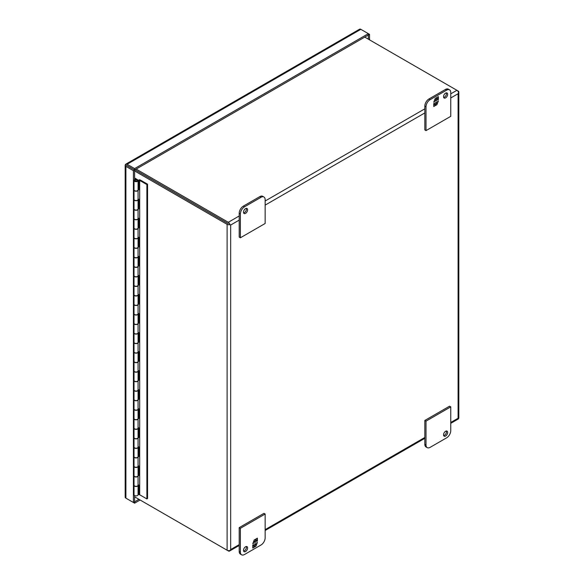 <?xml version="1.0" encoding="UTF-8"?>
<svg xmlns="http://www.w3.org/2000/svg" width="584" height="584" viewBox="0 0 584 584"><rect width="100%" height="100%" fill="white"/><g stroke="black" fill="none" stroke-linecap="round" stroke-linejoin="round"><path stroke-width="0.88" d="M138.079 485.26A2.029 1.175 180 0 1 138.079 485.355A2.029 1.175 180 0 1 136.831 486.435A2.029 1.175 180 0 1 134.619 486.187A2.029 1.175 180 0 1 134.021 485.355A2.029 1.175 180 0 1 134.028 485.26M138.079 485.355L138.079 494.692A2.029 1.175 180 0 1 136.831 495.772A2.029 1.175 180 0 1 134.619 495.517A2.029 1.175 180 0 1 134.021 494.692L134.021 485.355M138.079 466.207A2.029 1.175 180 0 1 138.079 466.302A2.029 1.175 180 0 1 136.831 467.39A2.029 1.175 180 0 1 134.619 467.134A2.029 1.175 180 0 1 134.021 466.302A2.029 1.175 180 0 1 134.028 466.207M134.021 466.302L134.021 475.639A2.029 1.175 -0 0 0 134.619 476.471A2.029 1.175 -0 0 0 136.831 476.719A2.029 1.175 -0 0 0 138.079 475.639L138.079 466.302M138.079 447.154A2.029 1.175 180 0 1 138.079 447.256A2.029 1.175 180 0 1 136.831 448.337A2.029 1.175 180 0 1 134.619 448.081A2.029 1.175 180 0 1 134.021 447.256A2.029 1.175 180 0 1 134.028 447.154M134.021 447.256L134.021 456.586A2.029 1.175 -0 0 0 134.619 457.418A2.029 1.175 -0 0 0 136.831 457.674A2.029 1.175 -0 0 0 138.079 456.586L138.079 447.256M138.079 428.109A2.029 1.175 180 0 1 138.079 428.203A2.029 1.175 180 0 1 136.831 429.284A2.029 1.175 180 0 1 134.619 429.028A2.029 1.175 180 0 1 134.021 428.203A2.029 1.175 180 0 1 134.028 428.109M134.021 428.203L134.021 437.54A2.029 1.175 -0 0 0 134.619 438.365A2.029 1.175 -0 0 0 136.831 438.62A2.029 1.175 -0 0 0 138.079 437.54L138.079 428.203M138.079 409.055A2.029 1.175 180 0 1 138.079 409.15A2.029 1.175 180 0 1 136.831 410.231A2.029 1.175 180 0 1 134.619 409.983A2.029 1.175 180 0 1 134.021 409.15A2.029 1.175 180 0 1 134.028 409.055M134.021 409.15L134.021 418.487A2.029 1.175 -0 0 0 134.619 419.312A2.029 1.175 -0 0 0 136.831 419.567A2.029 1.175 -0 0 0 138.079 418.487L138.079 409.15M138.079 390.002A2.029 1.175 180 0 1 138.079 390.097A2.029 1.175 180 0 1 136.831 391.185A2.029 1.175 180 0 1 134.619 390.93A2.029 1.175 180 0 1 134.021 390.097A2.029 1.175 180 0 1 134.028 390.002M134.021 390.097L134.021 399.434A2.029 1.175 -0 0 0 134.619 400.266A2.029 1.175 -0 0 0 136.831 400.514A2.029 1.175 -0 0 0 138.079 399.434L138.079 390.097M138.079 370.95A2.029 1.175 180 0 1 138.079 371.044A2.029 1.175 180 0 1 136.831 372.132A2.029 1.175 180 0 1 134.619 371.877A2.029 1.175 180 0 1 134.021 371.044A2.029 1.175 180 0 1 134.028 370.95M134.021 371.044L134.021 380.381A2.029 1.175 -0 0 0 134.619 381.213A2.029 1.175 -0 0 0 136.831 381.469A2.029 1.175 -0 0 0 138.079 380.381L138.079 371.044M138.079 351.904A2.029 1.175 180 0 1 138.079 351.999A2.029 1.175 180 0 1 136.831 353.079A2.029 1.175 180 0 1 134.619 352.824A2.029 1.175 180 0 1 134.021 351.999A2.029 1.175 180 0 1 134.028 351.904M134.021 351.999L134.021 361.328A2.029 1.175 -0 0 0 134.619 362.16A2.029 1.175 -0 0 0 136.831 362.416A2.029 1.175 -0 0 0 138.079 361.328L138.079 351.999M138.079 332.851A2.029 1.175 180 0 1 138.079 332.946A2.029 1.175 180 0 1 136.831 334.026A2.029 1.175 180 0 1 134.619 333.771A2.029 1.175 180 0 1 134.021 332.946A2.029 1.175 180 0 1 134.028 332.851M134.021 332.946L134.021 342.282A2.029 1.175 -0 0 0 134.619 343.107A2.029 1.175 -0 0 0 136.831 343.363A2.029 1.175 -0 0 0 138.079 342.282L138.079 332.946M138.079 313.798A2.029 1.175 180 0 1 138.079 313.893A2.029 1.175 180 0 1 136.831 314.973A2.029 1.175 180 0 1 134.619 314.725A2.029 1.175 180 0 1 134.021 313.893A2.029 1.175 180 0 1 134.028 313.798M134.021 313.893L134.021 323.229A2.029 1.175 -0 0 0 134.619 324.054A2.029 1.175 -0 0 0 136.831 324.31A2.029 1.175 -0 0 0 138.079 323.229L138.079 313.893M138.079 294.745A2.029 1.175 180 0 1 138.079 294.84A2.029 1.175 180 0 1 136.831 295.927A2.029 1.175 180 0 1 134.619 295.672A2.029 1.175 180 0 1 134.021 294.84A2.029 1.175 180 0 1 134.028 294.745M134.021 294.84L134.021 304.176A2.029 1.175 -0 0 0 134.619 305.009A2.029 1.175 -0 0 0 136.831 305.264A2.029 1.175 -0 0 0 138.079 304.176L138.079 294.84M138.079 275.699A2.029 1.175 180 0 1 138.079 275.794A2.029 1.175 180 0 1 136.831 276.874A2.029 1.175 180 0 1 134.619 276.619A2.029 1.175 180 0 1 134.021 275.794A2.029 1.175 180 0 1 134.028 275.699M134.021 275.794L134.021 285.123A2.029 1.175 -0 0 0 134.619 285.956A2.029 1.175 -0 0 0 136.831 286.211A2.029 1.175 -0 0 0 138.079 285.123L138.079 275.794M138.079 256.646A2.029 1.175 180 0 1 138.079 256.741A2.029 1.175 180 0 1 136.831 257.821A2.029 1.175 180 0 1 134.619 257.566A2.029 1.175 180 0 1 134.021 256.741A2.029 1.175 180 0 1 134.028 256.646M134.021 256.741L134.021 266.078A2.029 1.175 -0 0 0 134.619 266.903A2.029 1.175 -0 0 0 136.831 267.158A2.029 1.175 -0 0 0 138.079 266.078L138.079 256.741M138.079 237.593A2.029 1.175 180 0 1 138.079 237.688A2.029 1.175 180 0 1 136.831 238.768A2.029 1.175 180 0 1 134.619 238.52A2.029 1.175 180 0 1 134.021 237.688A2.029 1.175 180 0 1 134.028 237.593M134.021 237.688L134.021 247.025A2.029 1.175 -0 0 0 134.619 247.85A2.029 1.175 -0 0 0 136.831 248.105A2.029 1.175 -0 0 0 138.079 247.025L138.079 237.688M138.079 218.54A2.029 1.175 180 0 1 138.079 218.635A2.029 1.175 180 0 1 136.831 219.723A2.029 1.175 180 0 1 134.619 219.467A2.029 1.175 180 0 1 134.021 218.635A2.029 1.175 180 0 1 134.028 218.54M134.021 218.635L134.021 227.972A2.029 1.175 -0 0 0 134.619 228.804A2.029 1.175 -0 0 0 136.831 229.052A2.029 1.175 -0 0 0 138.079 227.972L138.079 218.635M138.079 199.494A2.029 1.175 180 0 1 138.079 199.589A2.029 1.175 180 0 1 136.831 200.67A2.029 1.175 180 0 1 134.619 200.414A2.029 1.175 180 0 1 134.021 199.589A2.029 1.175 180 0 1 134.028 199.494M134.021 199.589L134.021 208.919A2.029 1.175 -0 0 0 134.619 209.751A2.029 1.175 -0 0 0 136.831 210.006A2.029 1.175 -0 0 0 138.079 208.919L138.079 199.589M134.605 177.945L137.488 179.704A2.029 1.175 180 0 1 138.079 180.536A2.029 1.175 180 0 1 136.831 181.617A2.029 1.175 180 0 1 134.619 181.361A2.029 1.175 180 0 1 134.021 180.536A2.029 1.175 180 0 1 135.225 179.463L135.539 179.908M134.021 180.536L134.021 189.873A2.029 1.175 -0 0 0 134.619 190.698A2.029 1.175 -0 0 0 136.831 190.953A2.029 1.175 -0 0 0 138.079 189.873L138.079 180.536M135.313 180.865A1.051 0.606 180 0 1 135.006 180.441A1.051 0.606 180 0 1 135.649 179.879A1.051 0.606 180 0 1 136.795 180.011A1.051 0.606 180 0 1 137.101 180.441A1.051 0.606 180 0 1 136.452 180.996A1.051 0.606 180 0 1 135.313 180.865M135.006 180.485A1.051 0.606 -0 0 0 135.006 180.536A1.051 0.606 -0 0 0 135.313 180.967A1.051 0.606 -0 0 0 136.452 181.098A1.051 0.606 -0 0 0 137.101 180.536A1.051 0.606 -0 0 0 137.101 180.485M138.079 456.681A2.029 1.175 180 0 1 138.079 456.776A2.029 1.175 180 0 1 136.831 457.863A2.029 1.175 180 0 1 134.619 457.608A2.029 1.175 180 0 1 134.021 456.776A2.029 1.175 180 0 1 134.028 456.681M134.021 456.776L134.021 466.112A2.029 1.175 -0 0 0 134.619 466.944A2.029 1.175 -0 0 0 136.831 467.2A2.029 1.175 -0 0 0 138.079 466.112A2.029 1.175 -0 0 0 138.072 466.01L138.072 456.885M138.079 418.582A2.029 1.175 180 0 1 138.079 418.677A2.029 1.175 180 0 1 136.831 419.757A2.029 1.175 180 0 1 134.619 419.502A2.029 1.175 180 0 1 134.021 418.677A2.029 1.175 180 0 1 134.028 418.582M134.021 418.677L134.021 428.014A2.029 1.175 -0 0 0 134.619 428.839A2.029 1.175 -0 0 0 136.831 429.094A2.029 1.175 -0 0 0 138.079 428.014A2.029 1.175 -0 0 0 138.072 427.904L138.072 418.779M138.079 380.476A2.029 1.175 180 0 1 138.079 380.571A2.029 1.175 180 0 1 136.831 381.659A2.029 1.175 180 0 1 134.619 381.403A2.029 1.175 180 0 1 134.021 380.571A2.029 1.175 180 0 1 134.028 380.476M134.021 380.571L134.021 389.908A2.029 1.175 -0 0 0 134.619 390.74A2.029 1.175 -0 0 0 136.831 390.988A2.029 1.175 -0 0 0 138.079 389.908A2.029 1.175 -0 0 0 138.072 389.805L138.072 380.68M138.079 342.377A2.029 1.175 180 0 1 138.079 342.472A2.029 1.175 180 0 1 136.831 343.553A2.029 1.175 180 0 1 134.619 343.297A2.029 1.175 180 0 1 134.021 342.472A2.029 1.175 180 0 1 134.028 342.377M134.021 342.472L134.021 351.809A2.029 1.175 -0 0 0 134.619 352.634A2.029 1.175 -0 0 0 136.831 352.889A2.029 1.175 -0 0 0 138.079 351.809A2.029 1.175 -0 0 0 138.072 351.699L138.072 342.574M138.079 304.271A2.029 1.175 180 0 1 138.079 304.366A2.029 1.175 180 0 1 136.831 305.454A2.029 1.175 180 0 1 134.619 305.198A2.029 1.175 180 0 1 134.021 304.366A2.029 1.175 180 0 1 134.028 304.271M134.021 304.366L134.021 313.703A2.029 1.175 -0 0 0 134.619 314.535A2.029 1.175 -0 0 0 136.831 314.783A2.029 1.175 -0 0 0 138.079 313.703A2.029 1.175 -0 0 0 138.072 313.601L138.072 304.476M138.079 266.173A2.029 1.175 180 0 1 138.079 266.267A2.029 1.175 180 0 1 136.831 267.348A2.029 1.175 180 0 1 134.619 267.092A2.029 1.175 180 0 1 134.021 266.267A2.029 1.175 180 0 1 134.028 266.173M134.021 266.267L134.021 275.604A2.029 1.175 -0 0 0 134.619 276.429A2.029 1.175 -0 0 0 136.831 276.685A2.029 1.175 -0 0 0 138.079 275.604A2.029 1.175 -0 0 0 138.072 275.495L138.072 266.37M138.079 228.067A2.029 1.175 180 0 1 138.079 228.161A2.029 1.175 180 0 1 136.831 229.249A2.029 1.175 180 0 1 134.619 228.994A2.029 1.175 180 0 1 134.021 228.161A2.029 1.175 180 0 1 134.028 228.067M134.021 228.161L134.021 237.498A2.029 1.175 -0 0 0 134.619 238.33A2.029 1.175 -0 0 0 136.831 238.579A2.029 1.175 -0 0 0 138.079 237.498A2.029 1.175 -0 0 0 138.072 237.396L138.072 228.271M138.079 189.968A2.029 1.175 180 0 1 138.079 190.063A2.029 1.175 180 0 1 136.831 191.143A2.029 1.175 180 0 1 134.619 190.888A2.029 1.175 180 0 1 134.021 190.063A2.029 1.175 180 0 1 134.028 189.968M134.021 190.063L134.021 199.392A2.029 1.175 -0 0 0 134.619 200.224A2.029 1.175 -0 0 0 136.831 200.48A2.029 1.175 -0 0 0 138.079 199.392A2.029 1.175 -0 0 0 138.072 199.29L138.072 190.165M138.079 209.014A2.029 1.175 180 0 1 138.079 209.108A2.029 1.175 180 0 1 136.831 210.196A2.029 1.175 180 0 1 134.619 209.941A2.029 1.175 180 0 1 134.021 209.108A2.029 1.175 180 0 1 134.028 209.014M134.021 209.108L134.021 218.445A2.029 1.175 -0 0 0 134.619 219.277A2.029 1.175 -0 0 0 136.831 219.533A2.029 1.175 -0 0 0 138.079 218.445A2.029 1.175 -0 0 0 138.072 218.343L138.072 209.218M138.079 247.12A2.029 1.175 180 0 1 138.079 247.214A2.029 1.175 180 0 1 136.831 248.295A2.029 1.175 180 0 1 134.619 248.047A2.029 1.175 180 0 1 134.021 247.214A2.029 1.175 180 0 1 134.028 247.12M134.021 247.214L134.021 256.551A2.029 1.175 -0 0 0 134.619 257.376A2.029 1.175 -0 0 0 136.831 257.632A2.029 1.175 -0 0 0 138.079 256.551A2.029 1.175 -0 0 0 138.072 256.442L138.072 247.317M138.079 285.218A2.029 1.175 180 0 1 138.079 285.32A2.029 1.175 180 0 1 136.831 286.401A2.029 1.175 180 0 1 134.619 286.145A2.029 1.175 180 0 1 134.021 285.32A2.029 1.175 180 0 1 134.028 285.218M134.021 285.32L134.021 294.65A2.029 1.175 -0 0 0 134.619 295.482A2.029 1.175 -0 0 0 136.831 295.738A2.029 1.175 -0 0 0 138.079 294.65A2.029 1.175 -0 0 0 138.072 294.548L138.072 285.423M138.079 323.324A2.029 1.175 180 0 1 138.079 323.419A2.029 1.175 180 0 1 136.831 324.5A2.029 1.175 180 0 1 134.619 324.251A2.029 1.175 180 0 1 134.021 323.419A2.029 1.175 180 0 1 134.028 323.324M134.021 323.419L134.021 332.756A2.029 1.175 -0 0 0 134.619 333.581A2.029 1.175 -0 0 0 136.831 333.836A2.029 1.175 -0 0 0 138.079 332.756A2.029 1.175 -0 0 0 138.072 332.654L138.072 323.521M138.079 361.43A2.029 1.175 180 0 1 138.079 361.525A2.029 1.175 180 0 1 136.831 362.606A2.029 1.175 180 0 1 134.619 362.35A2.029 1.175 180 0 1 134.021 361.525A2.029 1.175 180 0 1 134.028 361.43M134.021 361.525L134.021 370.855A2.029 1.175 -0 0 0 134.619 371.687A2.029 1.175 -0 0 0 136.831 371.942A2.029 1.175 -0 0 0 138.079 370.855A2.029 1.175 -0 0 0 138.072 370.752L138.072 361.627M138.079 399.529A2.029 1.175 180 0 1 138.079 399.624A2.029 1.175 180 0 1 136.831 400.704A2.029 1.175 180 0 1 134.619 400.456A2.029 1.175 180 0 1 134.021 399.624A2.029 1.175 180 0 1 134.028 399.529M134.021 399.624L134.021 408.961A2.029 1.175 -0 0 0 134.619 409.786A2.029 1.175 -0 0 0 136.831 410.041A2.029 1.175 -0 0 0 138.079 408.961A2.029 1.175 -0 0 0 138.072 408.858L138.072 399.726M138.079 437.635A2.029 1.175 180 0 1 138.079 437.73A2.029 1.175 180 0 1 136.831 438.81A2.029 1.175 180 0 1 134.619 438.555A2.029 1.175 180 0 1 134.021 437.73A2.029 1.175 180 0 1 134.028 437.635M134.021 437.73L134.021 447.059A2.029 1.175 -0 0 0 134.619 447.891A2.029 1.175 -0 0 0 136.831 448.147A2.029 1.175 -0 0 0 138.079 447.059A2.029 1.175 -0 0 0 138.072 446.957L138.072 437.832M138.079 475.734A2.029 1.175 180 0 1 138.079 475.829A2.029 1.175 180 0 1 136.831 476.916A2.029 1.175 180 0 1 134.619 476.661A2.029 1.175 180 0 1 134.021 475.829A2.029 1.175 180 0 1 134.028 475.734M134.021 475.829L134.021 485.165A2.029 1.175 -0 0 0 134.619 485.99A2.029 1.175 -0 0 0 136.831 486.246A2.029 1.175 -0 0 0 138.079 485.165A2.029 1.175 -0 0 0 138.072 485.063L138.072 475.938M136.422 179.872L135.05 179.076L135.722 178.689M135.05 179.076L135.722 178.595M134.605 178.726L135.05 178.981M138.079 465.798L138.78 465.93L138.78 475.646L138.079 475.515M138.079 446.745L138.78 446.877L138.78 456.593L138.079 456.462M138.079 455.929L138.78 456.06M138.079 427.692L138.78 427.824L138.78 437.54L138.079 437.409M138.079 408.647L138.78 408.778L138.78 418.494L138.079 418.363M138.079 417.823L138.78 417.954M138.079 389.594L138.78 389.725L138.78 399.441L138.079 399.31M138.079 370.541L138.78 370.672L138.78 380.388L138.079 380.257M138.079 379.724L138.78 379.856M138.079 351.488L138.78 351.619L138.78 361.335L138.079 361.204M138.079 332.442L138.78 332.573L138.78 342.29L138.079 342.158M138.079 341.618L138.78 341.749M138.079 313.389L138.78 313.52L138.78 323.237L138.079 323.105M138.079 294.336L138.78 294.467L138.78 304.184L138.079 304.052M138.079 303.519L138.78 303.651M138.079 275.283L138.78 275.414L138.78 285.131L138.079 284.999M138.079 256.237L138.78 256.369L138.78 266.078L138.079 265.954M138.079 265.413L138.78 265.545M138.079 237.184L138.78 237.316L138.78 247.032L138.079 246.901M138.079 218.131L138.78 218.263L138.78 227.979L138.079 227.848M138.079 227.315L138.78 227.446M138.079 199.078L138.78 199.21L138.78 208.926L138.079 208.795M138.079 484.851L138.78 484.983L138.78 494.604L139.693 494.772L139.693 180.427L138.78 180.252L138.78 189.873L138.079 189.742M138.079 189.209L138.78 189.34M138.079 208.262L138.78 208.393M138.079 246.36L138.78 246.492M138.079 284.466L138.78 284.598M138.079 322.565L138.78 322.697M138.079 360.671L138.78 360.803M138.079 398.77L138.78 398.901M138.079 436.876L138.78 437.007M138.079 474.982L138.78 475.106M139.693 494.772L146.876 498.918L147.555 498.532L147.555 184.186L140.321 180.011L139.058 179.77L138.78 180.252M146.876 498.918L146.876 184.573L139.693 180.427M147.555 184.186L146.876 184.573M360.839 29.324L368.343 33.66L134.612 168.601L134.612 169.973L125.429 164.666A2.518 1.453 60 0 1 125.845 164.141A2.518 1.453 60 0 1 127.108 164.265L360.839 29.324A2.518 1.453 -120 0 0 359.576 29.2L125.845 164.141M127.108 498.846A2.518 1.453 60 0 1 127.1 498.838L134.612 503.182L140.116 500.006M125.166 165.316L125.166 497.123A2.518 1.453 -0 0 0 125.903 498.152L125.903 166.345A2.518 1.453 180 0 1 125.166 165.316A2.518 1.453 180 0 1 125.414 164.688L125.903 164.958M369.548 39.865L369.548 34.354L368.343 33.66L368.343 35.033L134.612 169.973L125.414 164.688M134.612 168.601L127.108 164.265M127.093 165.659L125.429 164.666M369.548 34.354L368.358 35.04L368.358 39.179M134.612 503.182L134.605 495.509M125.903 166.345L133.415 170.681L133.415 502.488L125.903 498.152M133.415 502.488L138.926 499.32M133.415 170.681L134.605 169.995L134.605 179.719M247.609 547.96A2.92 1.686 -60 0 1 246.338 550.894A2.92 1.686 -60 0 1 244.09 551.676A2.92 1.686 -60 0 1 243.484 550.347A2.92 1.686 -60 0 1 244.762 547.405A2.92 1.686 -60 0 1 247.003 546.624A2.92 1.686 -60 0 1 247.609 547.96M243.623 551.114A2.92 1.686 120 0 0 246.419 547.274A2.92 1.686 120 0 0 246.287 546.5M241.601 554.8L240.411 554.114A5.833 3.365 -60 0 1 239.206 551.442L239.206 527.629L263.953 513.343L265.143 514.029L265.143 537.842A5.833 3.365 -60 0 1 261.019 544.989L244.513 554.508A5.833 3.365 -60 0 1 241.601 554.8A5.833 3.365 -60 0 1 240.389 552.128L240.389 528.316L265.143 514.029M239.206 527.629L240.389 528.316M252.762 545.098L252.762 548.033L254.069 547.281L254.609 545.894L254.609 546.967L255.923 546.208L257.391 542.426L256.617 542.872L256.617 544.339L255.442 545.018L255.442 543.551L254.719 543.967L254.719 545.434L253.544 546.113L253.544 544.646L252.762 545.098M257.391 541.069L257.391 538.134L256.091 538.886L255.551 540.273L255.551 539.193L254.237 539.952L252.762 543.74L253.544 543.288L253.544 541.821L254.719 541.142L254.719 542.616L255.442 542.193L255.442 540.726L256.617 540.047L256.617 541.521L257.391 541.069L256.617 541.324M254.069 547.281L252.762 547.843M253.383 544.741L253.544 546.113M255.274 543.646L255.442 545.018M257.135 542.572L256.617 543.908M256.398 544.471L255.923 546.208M255.763 546.113L254.609 546.777M253.909 547.186L254.609 545.894M257.23 538.229L257.23 540.974M255.442 540.726L256.617 540.047M255.274 540.631L255.442 542.193M255.274 542.098L254.719 542.426M253.595 541.602L254.719 541.142M253.383 542.156L253.544 543.288M253.383 543.193L252.865 543.492M255.383 539.288L255.551 540.273M443.672 435.62A2.92 1.686 120 0 0 446.468 431.78A2.92 1.686 120 0 0 446.337 431.007M447.658 432.467A2.92 1.686 -60 0 1 446.388 435.401A2.92 1.686 -60 0 1 444.139 436.182A2.92 1.686 -60 0 1 443.533 434.846A2.92 1.686 -60 0 1 444.804 431.912A2.92 1.686 -60 0 1 447.052 431.131A2.92 1.686 -60 0 1 447.658 432.467M430.131 447.351L446.629 437.825A5.833 3.365 120 0 0 450.753 430.678L450.753 406.865L426.006 421.152L426.006 444.964A5.833 3.365 120 0 0 427.211 447.636A5.833 3.365 120 0 0 430.131 447.351M426.006 421.152L424.816 420.465L424.816 444.285A5.833 3.365 120 0 0 426.021 446.95L427.211 447.636M450.753 406.865L449.563 406.179L424.816 420.465M443.533 96.688A2.92 1.686 -60 0 1 444.804 93.754A2.92 1.686 -60 0 1 447.052 92.973A2.92 1.686 -60 0 1 447.658 94.309A2.92 1.686 -60 0 1 446.388 97.243A2.92 1.686 -60 0 1 444.139 98.024A2.92 1.686 -60 0 1 443.533 96.688M443.672 97.462A2.92 1.686 120 0 0 446.468 93.623A2.92 1.686 120 0 0 446.337 92.849M426.006 130.619L424.816 129.933L424.816 106.12A5.833 3.365 -60 0 1 428.941 98.981L445.439 89.454A5.833 3.365 -60 0 1 448.359 89.162L449.541 89.848A5.833 3.365 -60 0 1 450.753 92.52L450.753 116.333L426.006 130.619L426.006 106.806A5.833 3.365 -60 0 1 430.131 99.66L446.629 90.14A5.833 3.365 -60 0 1 449.541 89.848M438.38 99.55L438.38 96.615L437.073 97.367L436.533 98.754L436.533 97.681L435.219 98.441L433.751 102.222L434.525 101.777L434.525 100.309L435.701 99.63L435.701 101.098L436.423 100.682L436.423 99.214L437.599 98.535L437.599 100.003L438.38 99.55L437.599 99.813M433.751 103.58L433.751 106.522L435.051 105.762L435.591 104.375L435.591 105.456L436.905 104.697L438.38 100.908L437.599 101.36L437.599 102.828L436.423 103.507L436.423 102.032L435.701 102.455L435.701 103.923L434.525 104.602L434.525 103.127L433.751 103.58M438.212 96.71L438.212 99.455M436.423 99.214L437.599 98.535M436.263 99.119L436.423 100.682M436.263 100.587L435.701 100.908M434.576 100.083L435.701 99.63M434.365 100.645L434.525 101.777M434.365 101.682L433.846 101.981M436.372 97.776L436.533 98.754M435.051 105.762L433.751 106.325M434.365 103.229L434.525 104.602M436.263 102.127L436.423 103.507M438.117 101.061L437.599 102.397M437.379 102.952L436.905 104.697M436.744 104.602L435.591 105.266M434.89 105.668L435.591 104.375M243.623 212.956A2.92 1.686 120 0 0 246.419 209.116A2.92 1.686 120 0 0 246.287 208.342M243.484 212.182A2.92 1.686 -60 0 1 244.762 209.247A2.92 1.686 -60 0 1 247.003 208.466A2.92 1.686 -60 0 1 247.609 209.802A2.92 1.686 -60 0 1 246.338 212.737A2.92 1.686 -60 0 1 244.09 213.518A2.92 1.686 -60 0 1 243.484 212.182M261.019 197.297L244.513 206.824A5.833 3.365 120 0 0 240.389 213.97L240.389 237.783L265.143 223.497L265.143 199.684A5.833 3.365 120 0 0 263.932 197.012A5.833 3.365 120 0 0 261.019 197.297L259.829 196.611L243.331 206.137A5.833 3.365 120 0 0 239.206 213.284L239.206 237.097L240.389 237.783M263.932 197.012L262.742 196.326A5.833 3.365 120 0 0 259.829 196.611M228.3 223.657L134.962 169.769L228.3 223.657M458.834 92.016A2.518 1.453 0 0 0 458.097 90.987L456.914 90.308A2.518 1.453 -120 0 1 458.586 92.644L458.097 93.732L458.586 92.644A2.518 1.453 0 0 0 458.834 92.016L458.834 417.903A2.518 1.453 0 0 1 458.586 418.531L458.097 418.246L458.586 418.531A2.518 1.453 60 0 1 458.163 419.064L450.753 423.342M239.206 544.624L230.673 549.551L229.979 550.515L230.673 549.551L230.673 225.03L239.206 220.102M229.483 224.344L230.673 225.03M227.11 550.23A2.518 1.453 180 0 0 229.979 550.515A2.518 1.453 60 0 1 229.563 551.04A2.518 1.453 60 0 1 228.3 550.916L134.605 496.823L227.11 550.23L227.11 224.344L134.605 170.937M227.11 224.344A2.518 1.453 180 0 0 229.979 224.628A2.518 1.453 -120 0 0 228.3 222.285L136.152 169.083M450.753 93.856L456.907 90.301L364.759 37.099M240.389 552.128L239.206 551.442M426.006 444.964L424.816 444.285M445.439 89.454L446.629 90.14M428.941 98.981L430.131 99.66M424.816 106.12L426.006 106.806M239.206 213.284L240.389 213.97M244.513 206.824L243.331 206.137M450.753 97.966L458.097 93.732L458.097 418.246L450.753 422.488M424.816 437.46L265.143 529.651M228.3 222.285L239.206 215.985M265.143 201.013L424.816 108.828M265.143 205.13L424.816 112.938M138.079 456.776L138.079 466.112M138.079 418.677L138.079 428.014M138.079 380.571L138.079 389.908M138.079 342.472L138.079 351.809M138.079 304.366L138.079 313.703M138.079 266.267L138.079 275.604M138.079 228.161L138.079 237.498M138.079 190.063L138.079 199.392M138.079 209.108L138.079 218.445M138.079 247.214L138.079 256.551M138.079 285.32L138.079 294.65M138.079 323.419L138.079 332.756M138.079 361.525L138.079 370.855M138.079 399.624L138.079 408.961M138.079 437.73L138.079 447.059M138.079 475.829L138.079 485.165M229.563 551.04L239.206 545.478M265.143 530.498L424.816 438.314"/></g></svg>
